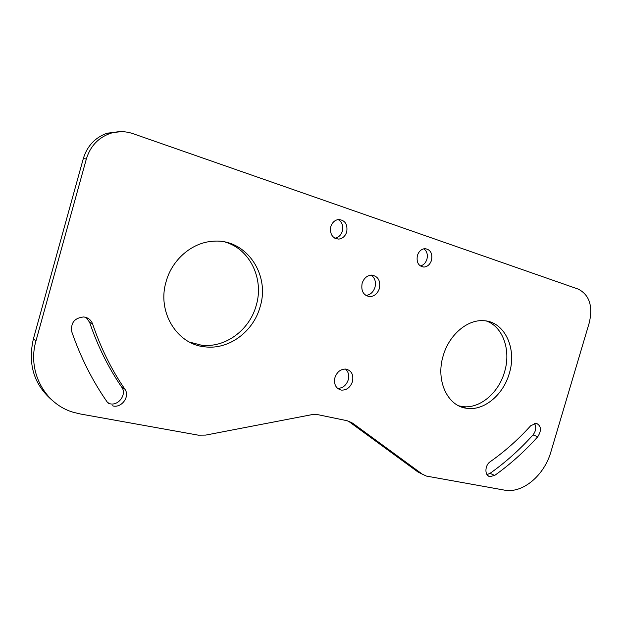 <?xml version="1.0" encoding="UTF-8"?>
<svg xmlns="http://www.w3.org/2000/svg" width="622" height="622" viewBox="0 0 622 622"><rect width="100%" height="100%" fill="white"/><g stroke="black" fill="none" stroke-linecap="round" stroke-linejoin="round"><path stroke-width="0.93" d="M421.452 473.731L417.906 471.958L348.437 421.18L352.627 423.17L422.291 474.151L426.404 476.079L504.356 490.105C522.566 493.775 544.25 475.496 550.913 451.836L589.306 322.639C593.061 306.008 589.368 294.828 578.219 289.098L133.022 133.668C125.512 131.11 117.962 131.001 110.397 133.357C98.323 137.633 90.307 146.178 86.357 158.968L35.998 340.794C26.94 371.482 44.885 404.214 73.365 412.293L80.285 413.972L198.34 435.167L205.765 435.089L311.583 414.711L317.998 414.695L347.107 420.721L352.627 423.17M86.357 158.968L83.309 158.594C87.228 145.898 95.189 137.431 107.186 133.178L121.29 131.654M83.309 158.594L33.363 339.013C27.593 364.64 34.179 385.337 53.142 401.089M365.829 295.419C370.23 294.945 373.278 292.247 374.973 287.317C376.209 281.929 374.918 277.863 371.101 275.103M337.505 388.338C342.598 388.353 346.174 385.547 348.227 379.91C349.339 375.369 348.437 371.746 345.505 369.048M420.317 265.975C423.489 265.213 425.681 262.982 426.91 259.273C427.975 254.693 426.956 251.195 423.87 248.777M334.815 238.203C338.492 237.565 341.012 235.209 342.372 231.135C343.5 225.918 342.108 222.054 338.189 219.543M189.492 342.077L201.271 345.156C225.086 348.32 249.577 330.134 256.21 305.472C264.249 279.123 250.098 248.987 225.001 242.036M458.702 405.801L461.781 406.469C479.049 409.501 498.533 393.423 504.528 371.987C511.183 350.551 503.12 326.822 486.427 321.022M487.003 474.586L490.058 473.35C505.616 462.301 519.938 449.496 533.023 434.918C536.055 430.898 536.537 427.042 534.469 423.349M86.155 317.477L89.607 322.305C97.701 346.143 108.399 367.734 121.687 387.094C127.23 394.348 118.281 406.477 109.425 403.624L107.334 402.209C92.678 381.294 80.837 357.852 71.81 331.899C70.543 322.888 74.484 317.912 83.651 316.963C88.06 317.523 91.037 319.832 92.6 323.914L89.607 322.305M108.111 403.165L109.425 403.624M362.144 283.259C360.869 290.987 363.403 295.442 369.763 296.632C374.374 296.36 377.585 293.638 379.389 288.468C380.687 280.639 378.075 276.176 371.544 275.087C367.042 275.46 363.909 278.19 362.144 283.259M334.955 377.562C333.672 384.31 335.771 388.486 341.253 390.095C346.54 390.352 350.272 387.537 352.449 381.659C353.755 374.802 351.578 370.611 345.925 369.087C340.739 368.955 337.085 371.777 334.955 377.562M417.393 255.502C416.273 262.321 418.443 266.177 423.885 267.071C427.532 266.721 430.082 264.436 431.536 260.214C432.671 253.325 430.455 249.469 424.896 248.644C421.319 249.049 418.824 251.335 417.393 255.502M330.811 226.641C329.722 234.175 332.366 238.327 338.741 239.097C342.605 238.607 345.264 236.22 346.711 231.944C347.815 224.317 345.101 220.172 338.578 219.496C334.807 220.064 332.218 222.451 330.811 226.641M166.105 281.665C156.845 312.065 177.13 344.526 204.871 346.827C228.803 349.984 253.426 331.658 260.105 306.825C270.477 274.356 245.799 238.078 212.841 241.274C192.144 242.456 172.084 259.483 166.105 281.665M443.175 355.831C435.54 380.384 447.405 406.011 466.368 408.242C483.675 411.266 503.237 395.071 509.27 373.519C517.263 348.413 504.481 321.107 483.255 320.688C467.044 319.545 448.952 335.11 443.175 355.831M490.058 473.35L494.646 475.449L489.864 476.607C484.452 475.721 484.678 465.256 490.214 461.718C504.885 451.393 518.39 439.381 530.745 425.689L536.296 423.279C541.272 425.821 541.762 430.315 537.758 436.753L533.023 434.918M494.646 475.449C510.258 464.315 524.626 451.424 537.758 436.753M112.489 405.801C121.399 408.662 130.402 396.432 124.835 389.139C111.478 369.655 100.733 347.916 92.6 323.914M35.998 340.794L33.363 339.013M422.291 474.151L417.906 471.958M124.835 389.139L121.687 387.094M107.186 133.178L110.397 133.357M369.763 296.632L366.21 295.652M341.253 390.095L337.832 388.61M423.885 267.071L421.203 266.488M338.741 239.097L335.157 238.382M204.871 346.827L201.271 345.156M466.368 408.242L461.781 406.469M489.864 476.607L488.192 475.838"/></g></svg>

